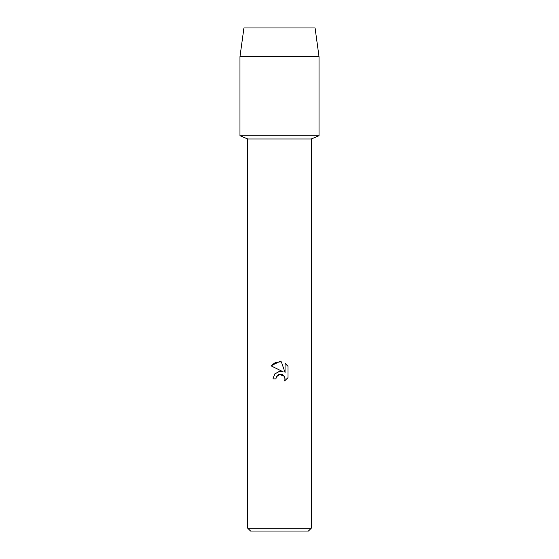 <?xml version="1.0" encoding="UTF-8"?>
<svg xmlns="http://www.w3.org/2000/svg" width="559" height="559" viewBox="0 0 559 559"><rect width="100%" height="100%" fill="white"/><g stroke="black" fill="none" stroke-linecap="round" stroke-linejoin="round"><path stroke-width="0.84" d="M315.073 27.95L243.927 27.95L315.073 27.95L319.028 56.697L319.028 135.76L279.5 135.76L319.028 135.76L311.3 138.974L311.3 528.178L247.7 528.178L250.572 531.05L308.428 531.05L311.3 528.178M247.7 528.178L247.7 138.974L311.3 138.974M279.5 374.397L276.405 376.815L275.922 378.89L272.918 378.89L274.783 373.873L279.5 371.365L283.147 371.805L270.996 365.817L279.5 361.624L281.345 361.827L285.055 372.511L285.055 363.357L288.004 366.341L288.004 377.632L284.587 380.903L285.069 378.862L283.727 375.627L282.246 374.635L279.5 374.397L284.21 376.2M275.922 378.89L276.23 377.213M284.384 376.452L285.069 378.862L284.587 380.903L288.004 377.632M283.147 371.805L280.856 371.316M279.5 371.365L274.616 374.069M276.405 376.815L278.71 374.649M288.004 366.341L285.055 363.357M281.345 361.827L275.573 362.33L270.996 365.817M243.927 27.95L239.972 56.697L239.972 135.76L279.5 135.76L239.972 135.76L247.7 138.974M239.972 56.697L319.028 56.697"/></g></svg>
